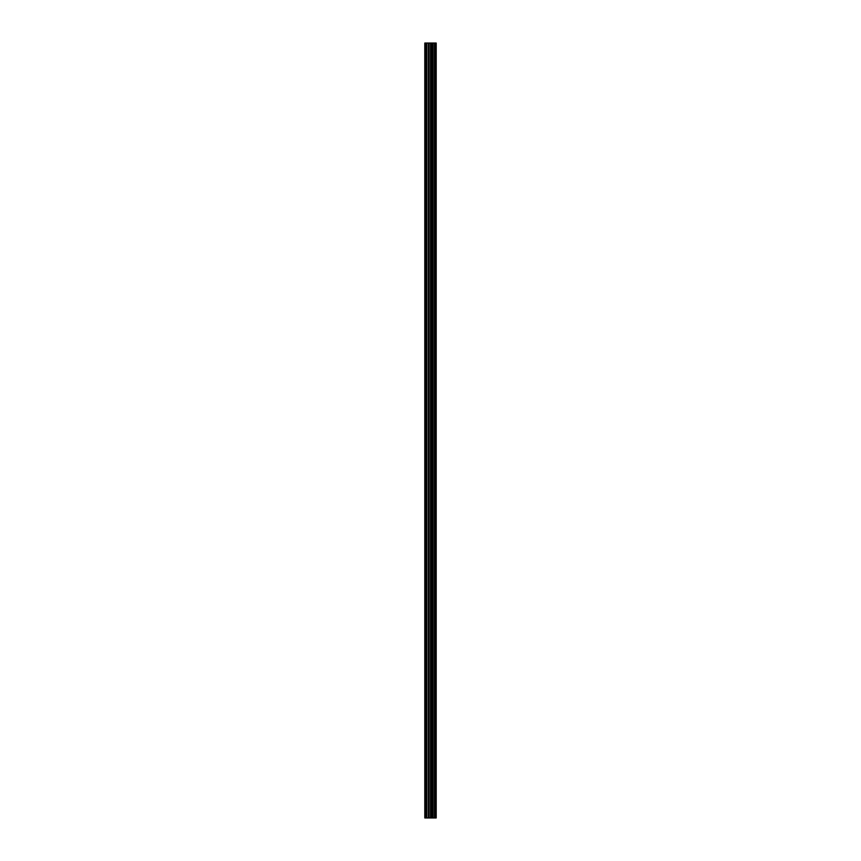 <?xml version="1.0" encoding="UTF-8"?>
<svg xmlns="http://www.w3.org/2000/svg" width="861" height="861" viewBox="0 0 861 861"><rect width="100%" height="100%" fill="white"/><g stroke="black" fill="none" stroke-linecap="round" stroke-linejoin="round"><path stroke-width="1.29" d="M428.444 817.95L436.204 817.95L436.204 43.05L424.796 43.05L424.796 817.95L428.444 817.95L428.444 43.05M435.838 817.95L435.838 43.05M431.673 817.95L431.673 43.05M430.554 817.95L430.554 43.05M425.269 817.95L425.269 43.05M435.935 817.95L435.935 43.05M434.676 817.95L434.676 43.05M434.514 817.95L434.514 43.05M433.094 817.95L433.094 43.05M432.922 817.95L432.922 43.05M431.738 817.95L431.738 43.05M431.189 817.95L431.189 43.05M429.079 817.95L429.079 43.05M426.862 817.95L426.862 43.05M426.227 817.95L426.227 43.05"/></g></svg>
